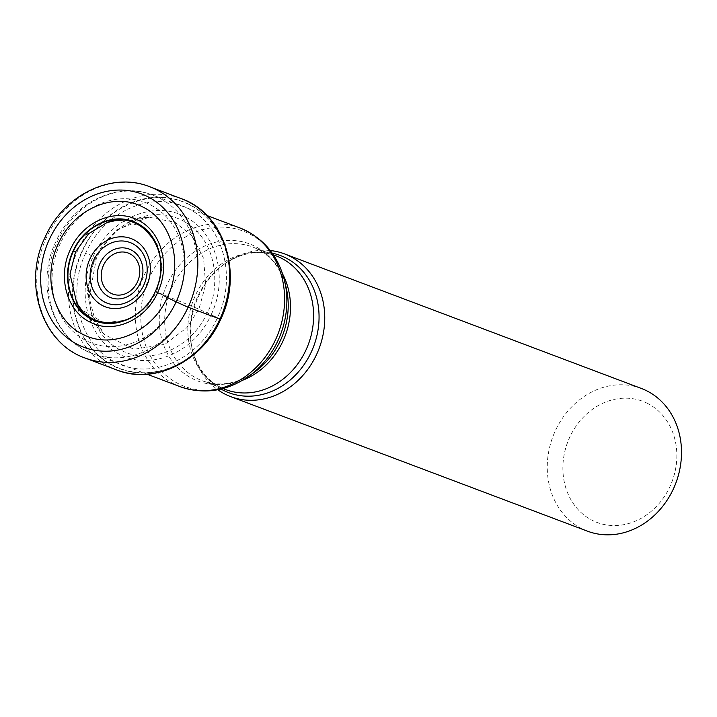 <?xml version="1.0" encoding="UTF-8"?>
<svg xmlns="http://www.w3.org/2000/svg" width="717" height="717" viewBox="0 0 717 717"><rect width="100%" height="100%" fill="white"/><g stroke="black" fill="none" stroke-linecap="round" stroke-linejoin="round"><path stroke-width="0.54" stroke-dasharray="3.58 2.69" d="M220.182 319.11L220.182 319.11C240.975 276.377 225.891 221.589 188.607 204.444C152.246 185.309 101.509 207.67 82.428 251.237A89.007 76.692 -69.3 0 0 114.003 365.903A89.007 76.692 -69.3 0 0 220.182 319.11A227.379 9.653 24.8 0 0 217.457 317.73L198.887 309.152A2035.16 86.434 -155.2 0 1 156.727 291.909L155.311 291.416L156.718 291.909L146.985 306.724L128.997 319.827L103.983 322.802L81.397 309.592L104.628 334.66L133.846 349.331L164.82 344.339L186.85 327.669L198.896 309.152L205.636 284.819L203.592 258.353L192.192 236.01L174.957 222.252L148.921 217.188L114.935 220.675M85.807 252.868C65.937 293.701 80.358 346.06 115.984 362.443C150.731 380.736 199.218 359.369 217.457 317.73C237.327 276.887 222.915 224.529 187.28 208.145C152.533 189.862 104.055 211.228 85.807 252.868L93.219 256.453C75.419 293.047 88.334 339.975 120.268 354.655C151.404 371.039 194.854 351.895 211.201 314.575L217.466 317.73M96.006 257.896C79.22 292.393 91.4 336.632 121.505 350.47C150.857 365.921 191.824 347.87 207.231 312.693C218.282 294.723 222.485 241.279 181.733 220.11C140.165 200.724 102.585 237.721 96.006 257.896M121.191 220.343L142.154 226.635L157.005 243.61L162.248 267.199L156.718 291.909M93.219 256.453C109.567 219.133 153.026 199.989 184.161 216.373C216.086 231.053 229.01 277.981 211.21 314.575M646.994 403.142A64.745 55.783 110.7 0 1 669.965 486.547A64.745 55.783 110.7 0 1 592.726 520.587A64.745 55.783 110.7 0 1 569.755 437.182A64.745 55.783 110.7 0 1 646.994 403.142M587.474 531.172A76.28 65.722 110.7 0 1 582.419 528.985A76.28 65.722 110.7 0 1 555.361 430.72A76.28 65.722 110.7 0 1 641.294 388.435M270.291 250.538A76.28 65.722 -69.3 0 0 225.398 263.3A76.28 65.722 -69.3 0 0 198.6 296.184A76.28 65.722 -69.3 0 0 192.506 350.514A76.28 65.722 -69.3 0 0 217.798 389.752M158.807 293.199L163.252 295.449M166.658 297.179L167.312 297.51M149.602 186.707A91.534 78.87 -69.3 0 0 46.471 237.452A91.534 78.87 -69.3 0 0 85.009 357.989M116.737 369.963A91.534 78.87 110.7 0 1 78.198 249.417A91.534 78.87 110.7 0 1 181.329 198.672M220.307 319.182A89.32 76.961 110.7 0 1 113.761 366.136A89.32 76.961 110.7 0 1 82.07 251.075A89.32 76.961 110.7 0 1 188.625 204.121A89.32 76.961 110.7 0 1 220.307 319.182M148.921 217.188L116.288 230.04L94.483 257.717L87.349 292.124L91.615 314.154L104.619 334.66M176.409 301.364A75.195 64.79 -69.3 0 0 149.728 204.497A75.195 64.79 -69.3 0 0 60.022 244.022A75.195 64.79 -69.3 0 0 86.703 340.889A75.195 64.79 -69.3 0 0 176.409 301.364M188.401 306.751A84.803 73.071 -69.3 0 0 188.463 306.616A84.803 73.071 -69.3 0 0 152.703 195.069A84.803 73.071 -69.3 0 0 57.154 242.086A84.803 73.071 -69.3 0 0 57.091 242.212A84.803 73.071 -69.3 0 0 92.851 353.768A84.803 73.071 -69.3 0 0 188.401 306.751M180.048 386.642A84.803 73.071 110.7 0 1 144.278 275.104A84.803 73.071 110.7 0 1 144.341 274.961A84.803 73.071 110.7 0 1 239.899 227.943M272.254 253.182A73.268 63.132 -69.3 0 0 223.605 264.591A73.268 63.132 -69.3 0 0 197.937 296.04A73.268 63.132 -69.3 0 0 197.865 296.175A73.268 63.132 -69.3 0 0 192.013 348.372L192.013 348.372A73.268 63.132 -69.3 0 0 221.015 389.062M192.506 350.514L192.013 348.372C197.327 369.031 208.486 382.753 225.496 389.537A71.467 61.581 110.7 0 1 195.409 295.413A71.467 61.581 110.7 0 1 195.463 295.279A71.467 61.581 110.7 0 1 275.928 255.79C258.685 249.641 241.244 252.581 223.605 264.591L225.398 263.3M282.767 274.27A71.467 61.581 -69.3 0 0 252.814 247.069A71.467 61.581 -69.3 0 0 172.349 286.567A71.467 61.581 -69.3 0 0 172.286 286.692A71.467 61.581 -69.3 0 0 202.382 380.817A71.467 61.581 -69.3 0 0 242.83 380.162M254.678 372.033A73.268 63.132 110.7 0 1 178.237 368.314A73.268 63.132 110.7 0 1 167.034 284.55A73.268 63.132 110.7 0 1 167.097 284.425A73.268 63.132 110.7 0 1 231.878 240.428A73.268 63.132 110.7 0 1 286.289 288.198M284.703 281.27A83.002 71.521 -69.3 0 0 222.996 227.119A83.002 71.521 -69.3 0 0 149.593 277.103A83.002 71.521 -69.3 0 0 149.53 277.246A83.002 71.521 -69.3 0 0 162.347 372.051A83.002 71.521 -69.3 0 0 248.907 376.183M148.867 217.179L137.664 219.429L119.622 228.983C109.755 236.485 102.02 246.218 96.401 258.174L89.168 297.663L95.316 321.171L100.03 329.211L104.574 334.615M207.025 215.548L152.703 195.069C117.427 180.818 72.829 202.902 55.863 241.719C34.864 284.21 52.538 339.894 92.851 353.768L147.173 374.247M273.383 254.822L252.814 247.069C269.852 253.881 281.01 267.602 286.298 288.234M222.951 388.569L202.382 380.817C219.671 386.947 237.112 384.016 254.705 372.015"/><path stroke-width="1.08" d="M58.301 243.798C41.846 277.613 53.793 320.974 83.289 334.534C112.058 349.681 152.21 331.989 167.312 297.51C183.767 263.695 171.829 220.334 142.325 206.774C113.555 191.627 73.403 209.319 58.301 243.798M167.312 297.51L176.131 301.857A81.917 70.589 110.7 0 1 78.404 344.931A81.917 70.589 110.7 0 1 49.348 239.397A81.917 70.589 110.7 0 1 147.066 196.333A81.917 70.589 110.7 0 1 176.131 301.857L188.132 307.243L220.307 319.182M73.492 251.102C84.83 225.219 114.962 211.945 136.562 223.31C158.699 233.491 167.661 266.034 155.311 291.416C143.974 317.281 113.842 330.564 92.251 319.199C70.114 309.018 61.151 276.484 73.501 251.102L75.518 251.9L70.006 274.091L76.737 303.058L81.397 309.592M107.12 222.512C142.54 208.513 174.706 253.02 155.311 291.407L155.383 291.46C167.796 265.944 158.789 233.231 136.526 222.996C114.819 211.569 84.525 224.923 73.125 250.932C60.712 276.448 69.719 309.17 91.982 319.406C113.689 330.833 143.983 317.479 155.383 291.46L158.807 293.199M70.356 249.606C57.19 276.672 66.744 311.384 90.36 322.238C113.394 334.364 145.533 320.203 157.623 292.599C170.798 265.532 161.235 230.82 137.619 219.958C114.586 207.84 82.446 222.001 70.356 249.606M75.518 251.9L88.747 233.608L107.12 222.521L114.935 220.728L121.191 220.343M284.541 253.899L641.294 388.435A76.28 65.722 110.7 0 1 646.349 390.622A76.28 65.722 110.7 0 1 673.406 488.877A76.28 65.722 110.7 0 1 587.474 531.172L230.713 396.635A76.28 65.722 -69.3 0 0 316.654 354.35A76.28 65.722 -69.3 0 0 284.541 253.899A76.28 65.722 -69.3 0 0 270.291 250.538M217.798 389.752A76.28 65.722 -69.3 0 0 230.713 396.635M163.252 295.449L166.658 297.179M85.009 357.989A91.534 78.87 -69.3 0 0 188.132 307.243A91.534 78.87 -69.3 0 0 149.602 186.707L181.329 198.672A91.534 78.87 110.7 0 1 219.868 319.208A91.534 78.87 110.7 0 1 116.737 369.963L85.009 357.989C41.568 343.058 22.505 282.982 45.18 237.085C63.508 195.176 111.61 171.354 149.602 186.707M103.535 265.2A21.922 18.884 110.7 0 1 103.58 265.093A21.922 18.884 -69.3 0 1 129.732 253.693A21.922 18.884 -69.3 0 1 137.458 281.915A21.922 18.884 -69.3 0 1 137.413 282.014A21.922 18.884 -69.3 0 1 111.269 293.414A21.922 18.884 -69.3 0 1 103.535 265.2M140.12 283.421A25.982 22.388 -69.3 0 0 140.173 283.296A25.982 22.388 -69.3 0 0 131.014 249.857A25.982 22.388 -69.3 0 0 100.021 263.363A25.982 22.388 -69.3 0 0 99.968 263.489A25.982 22.388 -69.3 0 0 109.127 296.928A25.982 22.388 -69.3 0 0 140.12 283.421M93.551 260.495A32.426 27.936 110.7 0 1 132.143 243.404A32.426 27.936 110.7 0 1 143.83 285.007A32.426 27.936 110.7 0 1 143.732 285.214A32.426 27.936 110.7 0 1 105.148 302.305A32.426 27.936 110.7 0 1 93.452 260.701A32.426 27.936 110.7 0 1 93.551 260.495M146.447 286.603A36.486 31.44 110.7 0 1 102.925 305.783A36.486 31.44 110.7 0 1 89.984 258.783A36.486 31.44 110.7 0 1 133.505 239.603A36.486 31.44 110.7 0 1 146.447 286.603M284.703 281.27L286.289 288.198A73.268 63.132 110.7 0 1 286.298 288.234A73.268 63.132 110.7 0 1 280.446 340.423A73.268 63.132 110.7 0 1 280.383 340.548A73.268 63.132 110.7 0 1 254.705 372.015L248.907 376.183A83.002 71.521 -69.3 0 0 278.062 340.396A83.002 71.521 -69.3 0 0 278.124 340.261A83.002 71.521 -69.3 0 0 284.703 281.27C278.241 255.404 263.3 237.632 239.899 227.943A84.803 73.071 110.7 0 1 275.66 339.491A84.803 73.071 110.7 0 1 275.597 339.625A84.803 73.071 110.7 0 1 180.048 386.642L147.173 374.247M221.015 389.062A73.268 63.132 -69.3 0 0 311.214 352.19A73.268 63.132 -69.3 0 0 311.277 352.047A73.268 63.132 -69.3 0 0 272.254 253.182M273.383 254.822L275.928 255.79A71.467 61.581 110.7 0 1 306.025 349.905A71.467 61.581 110.7 0 1 305.962 350.039A71.467 61.581 110.7 0 1 225.496 389.537L222.951 388.569M242.83 380.162A71.467 61.581 -69.3 0 0 282.848 341.31A71.467 61.581 -69.3 0 0 282.91 341.193A71.467 61.581 -69.3 0 0 282.767 274.27M181.329 198.672C224.287 213.361 243.386 273.347 220.639 319.432C202.23 361.476 154.254 385.163 116.737 369.963M155.311 291.407C139.976 327.445 92.789 333.755 76.746 303.058M180.048 386.642C204.022 394.834 226.975 391.339 248.907 376.183M239.899 227.943L207.025 215.548"/></g></svg>
